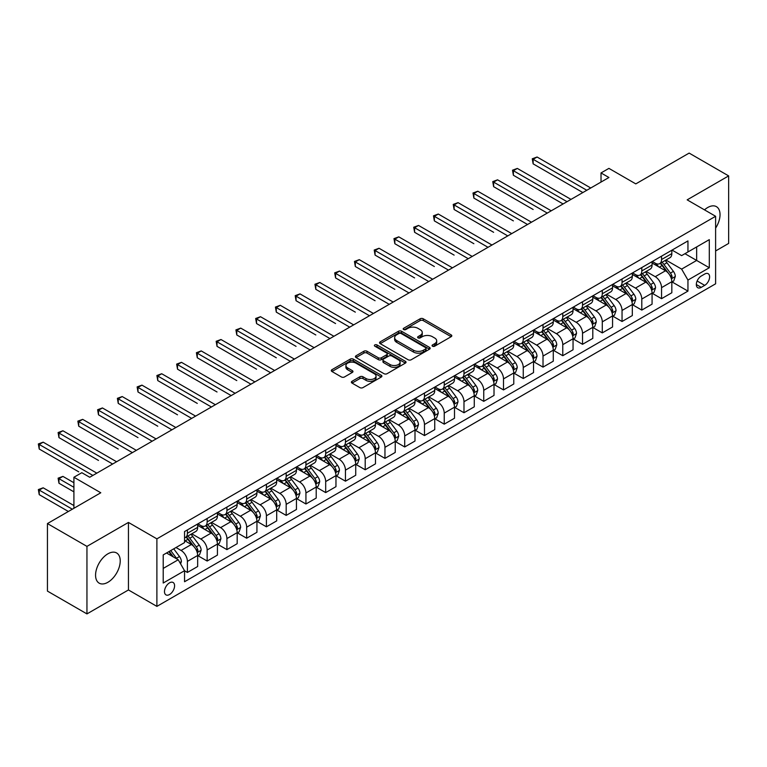 <?xml version="1.0" encoding="UTF-8"?>
<svg xmlns="http://www.w3.org/2000/svg" width="767" height="767" viewBox="0 0 767 767"><rect width="100%" height="100%" fill="white"/><g stroke="black" fill="none" stroke-linecap="round" stroke-linejoin="round"><path stroke-width="1.15" d="M432.502 346.205A1.534 0.882 0 0 0 434.678 346.205L451.159 336.684A2.196 1.266 0 0 0 451.801 335.793A2.196 1.266 0 0 0 451.159 334.891L423.231 318.775A2.196 1.266 0 0 0 420.134 318.775L403.643 328.286A1.534 0.882 0 0 0 403.193 328.918A1.534 0.882 0 0 0 403.643 329.542A1.534 0.882 0 0 0 405.82 329.542L407.948 328.314A7.018 4.056 0 0 1 417.881 328.314L420.211 329.657A7.018 4.056 0 0 1 422.262 332.523A7.018 4.056 0 0 1 420.211 335.39L418.073 336.617A1.534 0.882 0 0 0 417.622 337.25A1.534 0.882 0 0 0 418.073 337.873A1.534 0.882 0 0 0 420.249 337.873L422.377 336.646A7.018 4.056 0 0 1 432.31 336.646L434.63 337.988A7.018 4.056 0 0 1 436.691 340.855A7.018 4.056 0 0 1 434.63 343.721L432.502 344.949A1.534 0.882 0 0 0 432.051 345.581A1.534 0.882 0 0 0 432.502 346.205L432.502 344.949M107.898 582.287A17.43 10.067 120 0 0 119.288 566.928A17.43 10.067 120 0 0 116.613 552.959A17.43 10.067 120 0 0 107.898 553.822A17.43 10.067 120 0 0 96.508 569.181A17.43 10.067 120 0 0 99.173 583.16A17.43 10.067 120 0 0 107.898 582.287M715.611 228.115A17.43 10.067 120 0 0 716.426 206.659A17.43 10.067 120 0 0 707.711 207.521A17.43 10.067 120 0 0 704.499 209.861M169.536 594.521A7.152 4.132 120 0 0 174.205 588.212A7.152 4.132 120 0 0 173.112 582.489A7.152 4.132 120 0 0 169.536 582.843A7.152 4.132 120 0 0 164.867 589.142A7.152 4.132 120 0 0 165.96 594.876A7.152 4.132 120 0 0 169.536 594.521M352.024 381.295A2.196 1.266 0 0 0 351.382 382.187A2.196 1.266 0 0 0 352.024 383.088L359.857 387.603A2.196 1.266 0 0 0 362.964 387.603L381.266 377.038A2.196 1.266 0 0 0 381.908 376.146A2.196 1.266 0 0 0 381.266 375.245L353.338 359.129A2.196 1.266 0 0 0 350.241 359.129L331.929 369.694A2.196 1.266 0 0 0 331.286 370.586A2.196 1.266 0 0 0 331.929 371.487L341.392 376.952A2.196 1.266 0 0 0 344.498 376.952L352.331 372.426A2.196 1.266 0 0 0 352.973 371.525A2.196 1.266 0 0 0 352.331 370.634L347.643 367.92A5.868 3.384 0 0 1 345.917 365.533A5.868 3.384 0 0 1 349.541 362.398A5.868 3.384 0 0 1 355.936 363.136L374.325 373.75A5.868 3.384 0 0 1 376.041 376.146A5.868 3.384 0 0 1 372.417 379.272A5.868 3.384 0 0 1 366.022 378.543L362.964 376.77A2.196 1.266 0 0 0 359.857 376.77L352.024 381.295L352.024 383.088M715.611 250.962L728.65 243.427L728.65 175.902L689.14 153.093L635.795 183.888L608.921 168.376L601.021 172.939L608.921 177.503L89.72 477.256L81.81 472.702L73.91 477.256L73.91 508.281M86.949 546.382L86.949 613.907L128.444 589.957L128.444 522.432L86.949 546.382L47.439 523.573L100.784 492.769L73.91 477.256M128.444 522.432L156.89 538.856L715.611 216.284L715.611 283.809L156.89 606.381L156.89 538.856M728.65 175.902L687.165 199.851L715.611 216.284M408.102 359.752A2.196 1.266 0 0 0 411.208 359.752L429.51 349.186A2.196 1.266 0 0 0 430.162 348.285A2.196 1.266 0 0 0 429.51 347.393L401.592 331.267A2.196 1.266 0 0 0 398.485 331.267L380.183 341.842A2.196 1.266 0 0 0 379.54 342.734A2.196 1.266 0 0 0 380.183 343.626L408.102 359.752M375.447 346.54A1.534 0.882 0 0 1 377 346.751L377 344.929L405.388 361.315A2.196 1.266 0 0 1 406.031 362.216A2.196 1.266 0 0 1 405.388 363.107L387.086 373.682A2.196 1.266 0 0 1 383.979 373.682L356.061 357.556L363.894 353.069L363.894 351.238L356.061 355.763A2.196 1.266 0 0 0 355.418 356.665A2.196 1.266 0 0 0 356.061 357.556L356.061 355.763M363.894 353.069A2.196 1.266 0 0 1 366.99 353.069L366.99 351.238A2.196 1.266 0 0 0 363.894 351.238M366.99 351.238L378.323 357.777A2.196 1.266 0 0 0 381.42 357.777L386.616 354.776A2.196 1.266 0 0 0 387.258 353.884A2.196 1.266 0 0 0 386.616 352.993L374.833 346.185A1.534 0.882 0 0 1 374.382 345.553A1.534 0.882 0 0 1 375.322 344.738A1.534 0.882 0 0 1 377 344.929M86.949 613.907L47.439 591.098L47.439 523.573M704.7 274.04L701.23 276.053A6.932 3.998 120 0 0 696.704 282.16A6.932 3.998 120 0 0 697.759 287.711A6.932 3.998 120 0 0 701.23 287.366L704.7 285.362A6.932 3.998 120 0 0 709.235 279.255A6.932 3.998 120 0 0 708.171 273.704A6.932 3.998 120 0 0 704.7 274.04M672.065 250.09L681.633 255.612L687.951 251.96L687.951 240.915L184.55 531.56L184.55 542.595L163.208 554.915L163.208 583.025L184.55 570.706L184.55 581.741L687.951 291.105L687.951 280.07L681.633 269.112L665.909 260.042M687.951 251.96L709.293 239.64L709.293 267.75L687.951 280.07M128.444 589.957L156.89 606.381M601.021 172.939L601.021 182.057M684.95 253.695L696.647 260.444L696.647 246.945L709.293 239.64M681.633 269.112L696.647 260.444L709.293 267.75M163.208 568.424L178.232 559.757L166.535 552.997M184.55 570.792L187.397 572.441L187.397 561.396A8.945 5.158 -120 0 0 181.07 550.447L176.017 547.523M187.397 572.441L197.665 566.506L197.665 555.461A8.945 5.158 -120 0 0 191.347 544.512L184.55 540.591M197.905 555.692L207.148 561.032L207.148 549.987A8.945 5.158 -120 0 0 200.829 539.038L191.75 533.794M207.148 561.032L217.425 555.097L217.425 544.062A8.945 5.158 -120 0 0 211.107 533.103L197.665 525.347M217.665 544.282L226.907 549.623L226.907 538.578A8.945 5.158 -120 0 0 220.589 527.629L211.51 522.394M226.907 549.623L237.185 543.688L237.185 532.653A8.945 5.158 -120 0 0 230.857 521.704L217.425 513.948M237.415 532.883L246.667 538.213L246.667 527.178A8.945 5.158 -120 0 0 240.339 516.229L231.27 510.985M246.667 538.213L256.935 532.288L256.935 521.244A8.945 5.158 -120 0 0 250.617 510.295L237.185 502.538M257.175 521.474L266.417 526.814L266.417 515.769A8.945 5.158 -120 0 0 260.099 504.82L251.02 499.576M266.417 526.814L276.695 520.879L276.695 509.834A8.945 5.158 -120 0 0 270.377 498.886L256.935 491.129M276.935 510.065L286.177 515.405L286.177 504.36A8.945 5.158 -120 0 0 279.859 493.411L270.78 488.176M286.177 515.405L296.455 509.47L296.455 498.435A8.945 5.158 -120 0 0 290.127 487.476L276.695 479.72M296.685 498.655L305.937 503.996L305.937 492.96A8.945 5.158 -120 0 0 299.609 482.002L290.54 476.767M305.937 503.996L316.205 498.071L316.205 487.026A8.945 5.158 -120 0 0 309.887 476.077L296.455 468.321M316.445 487.256L325.687 492.596L325.687 481.551A8.945 5.158 -120 0 0 319.369 470.602L310.29 465.358M325.687 492.596L335.965 486.661L335.965 475.617A8.945 5.158 -120 0 0 329.647 464.668L316.205 456.911M336.205 475.847L345.447 481.187L345.447 470.142A8.945 5.158 -120 0 0 339.129 459.193L330.05 453.949M345.447 481.187L355.725 475.252L355.725 464.208A8.945 5.158 -120 0 0 349.397 453.259L335.965 445.502M355.955 464.438L365.207 469.778L365.207 458.733A8.945 5.158 -120 0 0 358.879 447.784L349.81 442.549M365.207 469.778L375.475 463.843L375.475 452.808A8.945 5.158 -120 0 0 369.157 441.859L355.725 434.103M375.715 453.038L384.957 458.369L384.957 447.334A8.945 5.158 -120 0 0 378.639 436.385L369.56 431.14M384.957 458.369L395.235 452.444L395.235 441.399A8.945 5.158 -120 0 0 388.917 430.45L375.475 422.694M395.475 441.629L404.717 446.969L404.717 435.924A8.945 5.158 -120 0 0 398.399 424.976L389.32 419.731M404.717 446.969L414.995 441.035L414.995 429.99A8.945 5.158 -120 0 0 408.667 419.041L395.235 411.285M415.225 430.22L424.477 435.56L424.477 424.515A8.945 5.158 -120 0 0 418.149 413.566L409.079 408.322M424.477 435.56L434.745 429.625L434.745 418.59A8.945 5.158 -120 0 0 428.427 407.632L414.995 399.875M434.985 418.811L444.237 424.151L444.237 413.116A8.945 5.158 -120 0 0 437.909 402.157L428.83 396.923M444.237 424.151L454.505 418.226L454.505 407.181A8.945 5.158 -120 0 0 448.187 396.232L434.745 388.476M454.745 407.411L463.987 412.742L463.987 401.707A8.945 5.158 -120 0 0 457.669 390.758L448.59 385.513M463.987 412.742L474.265 406.817L474.265 395.772A8.945 5.158 -120 0 0 467.937 384.823L454.505 377.067M474.495 396.002L483.747 401.342L483.747 390.298A8.945 5.158 -120 0 0 477.419 379.349L468.349 374.104M483.747 401.342L494.015 395.408L494.015 384.363A8.945 5.158 -120 0 0 487.697 373.414L474.265 365.658M494.255 384.593L503.507 389.933L503.507 378.888A8.945 5.158 -120 0 0 497.179 367.939L488.1 362.705M503.507 389.933L513.775 383.999L513.775 372.963A8.945 5.158 -120 0 0 507.457 362.014L494.015 354.258M514.015 373.193L523.257 378.524L523.257 367.489A8.945 5.158 -120 0 0 516.939 356.54L507.859 351.296M523.257 378.524L533.535 372.599L533.535 361.554A8.945 5.158 -120 0 0 527.207 350.605L513.775 342.849M533.765 361.784L543.017 367.125L543.017 356.08A8.945 5.158 -120 0 0 536.689 345.131L527.619 339.886M543.017 367.125L553.285 361.19L553.285 350.145A8.945 5.158 -120 0 0 546.967 339.196L533.535 331.44M553.525 350.375L562.777 355.715L562.777 344.671A8.945 5.158 -120 0 0 556.449 333.722L547.37 328.477M562.777 355.715L573.045 349.781L573.045 338.746A8.945 5.158 -120 0 0 566.727 327.787L553.285 320.031M573.285 338.966L582.527 344.306L582.527 333.262A8.945 5.158 -120 0 0 576.209 322.313L567.129 317.078M582.527 344.306L592.805 338.381L592.805 327.336A8.945 5.158 -120 0 0 586.477 316.387L573.045 308.631M593.044 327.567L602.287 332.897L602.287 321.862A8.945 5.158 -120 0 0 595.969 310.913L586.889 305.669M602.287 332.897L612.555 326.972L612.555 315.927A8.945 5.158 -120 0 0 606.237 304.978L592.805 297.222M612.795 316.157L622.047 321.498L622.047 310.453A8.945 5.158 -120 0 0 615.719 299.504L606.639 294.26M622.047 321.498L632.315 315.563L632.315 304.518A8.945 5.158 -120 0 0 625.997 293.569L612.555 285.813M632.554 304.748L641.797 310.089L641.797 299.044A8.945 5.158 -120 0 0 635.479 288.095L626.399 282.86M641.797 310.089L652.075 304.154L652.075 293.119A8.945 5.158 -120 0 0 645.747 282.17L632.315 274.413M652.314 293.339L661.557 298.679L661.557 287.644A8.945 5.158 -120 0 0 655.239 276.686L646.159 271.451M661.557 298.679L671.825 292.754L671.825 281.71A8.945 5.158 -120 0 0 665.507 270.761L652.075 263.004M652.314 261.499L655.239 263.186A8.945 5.158 -120 0 0 659.706 263.627A8.945 5.158 -120 0 0 661.557 259.534L661.557 256.159M632.554 272.899L635.479 274.596A8.945 5.158 -120 0 0 639.946 275.037A8.945 5.158 -120 0 0 641.797 270.943L641.797 267.568M612.795 284.308L615.719 285.995A8.945 5.158 -120 0 0 620.187 286.436A8.945 5.158 -120 0 0 622.047 282.352L622.047 278.967M593.035 295.717L595.969 297.404A8.945 5.158 -120 0 0 600.436 297.845A8.945 5.158 -120 0 0 602.287 293.751L602.287 290.377M573.285 307.126L576.209 308.813A8.945 5.158 -120 0 0 580.677 309.254A8.945 5.158 -120 0 0 582.527 305.161L582.527 301.786M553.525 318.526L556.449 320.213A8.945 5.158 -120 0 0 560.917 320.664A8.945 5.158 -120 0 0 562.777 316.57L562.777 313.195M533.765 329.935L536.689 331.622A8.945 5.158 -120 0 0 541.166 332.063A8.945 5.158 -120 0 0 543.017 327.969L543.017 324.594M514.015 341.344L516.939 343.031A8.945 5.158 -120 0 0 521.407 343.472A8.945 5.158 -120 0 0 523.257 339.378L523.257 336.004M494.255 352.743L497.179 354.44A8.945 5.158 -120 0 0 501.647 354.881A8.945 5.158 -120 0 0 503.507 350.787L503.507 347.413M474.495 364.152L477.419 365.84A8.945 5.158 -120 0 0 481.897 366.281A8.945 5.158 -120 0 0 483.747 362.197L483.747 358.812M454.745 375.562L457.669 377.249A8.945 5.158 -120 0 0 462.137 377.69A8.945 5.158 -120 0 0 463.987 373.596L463.987 370.221M434.985 386.971L437.909 388.658A8.945 5.158 -120 0 0 442.377 389.099A8.945 5.158 -120 0 0 444.237 385.005L444.237 381.63M415.225 398.37L418.149 400.058A8.945 5.158 -120 0 0 422.627 400.508A8.945 5.158 -120 0 0 424.477 396.414L424.477 393.04M395.475 409.779L398.399 411.467A8.945 5.158 -120 0 0 402.867 411.908A8.945 5.158 -120 0 0 404.717 407.814L404.717 404.439M375.715 421.188L378.639 422.876A8.945 5.158 -120 0 0 383.107 423.317A8.945 5.158 -120 0 0 384.957 419.223L384.957 415.848M355.955 432.598L358.879 434.285A8.945 5.158 -120 0 0 363.357 434.726A8.945 5.158 -120 0 0 365.207 430.632L365.207 427.257M336.205 443.997L339.129 445.685A8.945 5.158 -120 0 0 343.597 446.135A8.945 5.158 -120 0 0 345.447 442.041L345.447 438.657M316.445 455.406L319.369 457.094A8.945 5.158 -120 0 0 323.837 457.535A8.945 5.158 -120 0 0 325.687 453.441L325.687 450.066M296.685 466.815L299.609 468.503A8.945 5.158 -120 0 0 304.087 468.944A8.945 5.158 -120 0 0 305.937 464.85L305.937 461.475M276.935 478.215L279.859 479.912A8.945 5.158 -120 0 0 284.327 480.353A8.945 5.158 -120 0 0 286.177 476.259L286.177 472.884M257.175 489.624L260.099 491.311A8.945 5.158 -120 0 0 264.567 491.752A8.945 5.158 -120 0 0 266.417 487.668L266.417 484.284M237.415 501.033L240.339 502.721A8.945 5.158 -120 0 0 244.817 503.162A8.945 5.158 -120 0 0 246.667 499.068L246.667 495.693M217.665 512.442L220.589 514.13A8.945 5.158 -120 0 0 225.057 514.571A8.945 5.158 -120 0 0 226.907 510.477L226.907 507.102M197.905 523.842L200.829 525.529A8.945 5.158 -120 0 0 205.297 525.98A8.945 5.158 -120 0 0 207.148 521.886L207.148 518.502M672.065 281.94L687.951 291.105M659.706 263.627L669.974 257.693A8.945 5.158 -120 0 0 671.825 253.599L671.825 250.224M639.946 275.037L650.224 269.102A8.945 5.158 -120 0 0 652.075 265.008L652.075 261.633M620.187 286.436L630.464 280.511A8.945 5.158 -120 0 0 632.315 276.417L632.315 273.042M600.436 297.845L610.705 291.92A8.945 5.158 -120 0 0 612.555 287.826L612.555 284.442M580.677 309.254L590.954 303.32A8.945 5.158 -120 0 0 592.805 299.226L592.805 295.851M560.917 320.664L571.194 314.729A8.945 5.158 -120 0 0 573.045 310.635L573.045 307.26M541.166 332.063L551.435 326.138A8.945 5.158 -120 0 0 553.285 322.044L553.285 318.669M521.407 343.472L531.684 337.538A8.945 5.158 -120 0 0 533.535 333.444L533.535 330.069M501.647 354.881L511.925 348.947A8.945 5.158 -120 0 0 513.775 344.853L513.775 341.478M481.897 366.281L492.165 360.356A8.945 5.158 -120 0 0 494.015 356.262L494.015 352.887M462.137 377.69L472.414 371.765A8.945 5.158 -120 0 0 474.265 367.671L474.265 364.287M442.377 389.099L452.655 383.164A8.945 5.158 -120 0 0 454.505 379.071L454.505 375.696M422.627 400.508L432.895 394.574A8.945 5.158 -120 0 0 434.745 390.48L434.745 387.105M402.867 411.908L413.145 405.983A8.945 5.158 -120 0 0 414.995 401.889L414.995 398.514M383.107 423.317L393.385 417.382A8.945 5.158 -120 0 0 395.235 413.298L395.235 409.914M363.357 434.726L373.625 428.791A8.945 5.158 -120 0 0 375.475 424.697L375.475 421.323M343.597 446.135L353.875 440.2A8.945 5.158 -120 0 0 355.725 436.107L355.725 432.732M323.837 457.535L334.115 451.61A8.945 5.158 -120 0 0 335.965 447.516L335.965 444.141M304.087 468.944L314.355 463.009A8.945 5.158 -120 0 0 316.205 458.915L316.205 455.54M284.327 480.353L294.605 474.418A8.945 5.158 -120 0 0 296.455 470.324L296.455 466.95M264.567 491.752L274.845 485.827A8.945 5.158 -120 0 0 276.695 481.734L276.695 478.359M244.817 503.162L255.085 497.227A8.945 5.158 -120 0 0 256.935 493.143L256.935 489.758M225.057 514.571L235.325 508.636A8.945 5.158 -120 0 0 237.185 504.542L237.185 501.167M205.297 525.98L215.575 520.045A8.945 5.158 -120 0 0 217.425 515.951L217.425 512.577M184.55 537.744A8.945 5.158 -120 0 0 185.547 537.379L195.815 531.454A8.945 5.158 -120 0 0 197.665 527.36L197.665 523.986M185.547 537.379A8.945 5.158 -120 0 0 187.397 533.286L187.397 529.911M178.232 559.757L184.55 570.706M433.115 346.425L434.63 345.543A7.018 4.056 0 0 0 436.691 342.676L436.691 340.855M422.262 332.523L422.262 334.345A7.018 4.056 0 0 1 420.211 337.212L418.686 338.094M451.13 336.703L423.231 320.596A2.196 1.266 0 0 0 420.134 320.596L404.257 329.762M429.482 349.196L401.592 333.089A2.196 1.266 0 0 0 398.485 333.089L380.211 343.645M425.637 348.918A1.534 0.882 0 0 0 426.088 348.285A1.534 0.882 0 0 0 425.637 347.662L401.122 333.511A1.534 0.882 0 0 0 398.955 333.511L396.702 334.805A7.018 4.056 0 0 0 394.65 337.672A7.018 4.056 0 0 0 396.702 340.538L413.461 350.212A7.018 4.056 0 0 0 423.384 350.212L425.637 348.918L425.637 350.74A1.534 0.882 0 0 0 426.088 350.116L426.088 348.285M394.65 337.672L394.65 339.493A7.018 4.056 0 0 0 396.702 342.36L396.702 340.538M425.637 350.74L423.384 352.034A7.018 4.056 0 0 1 413.461 352.034L396.702 342.36M366.99 353.069L378.323 359.608A2.196 1.266 0 0 0 381.42 359.608L386.616 356.607A2.196 1.266 0 0 0 387.258 355.706L387.258 353.884M377 346.751L405.36 363.127M390.067 364.565A5.868 3.384 0 0 0 396.462 365.303A5.868 3.384 0 0 0 400.086 362.168A5.868 3.384 0 0 0 398.37 359.771L391.889 356.032A2.196 1.266 0 0 0 388.792 356.032L383.596 359.033A2.196 1.266 0 0 0 382.954 359.934A2.196 1.266 0 0 0 383.596 360.826L390.067 364.565L390.067 366.386A5.868 3.384 0 0 0 396.462 367.125A5.868 3.384 0 0 0 400.086 363.999L400.086 362.168M382.954 359.934L382.954 361.756A2.196 1.266 0 0 0 383.596 362.647L383.596 360.826M390.067 366.386L383.596 362.647M376.041 376.146L376.041 377.968A5.868 3.384 0 0 1 372.417 381.094A5.868 3.384 0 0 1 366.022 380.365L362.964 378.591A2.196 1.266 0 0 0 359.857 378.591L352.053 383.097M345.917 365.533L345.917 367.355A5.868 3.384 0 0 0 347.643 369.752L347.643 367.92M352.302 372.446L347.643 369.752M381.237 377.057L353.338 360.95A2.196 1.266 0 0 0 350.241 360.95L331.958 371.506M671.825 282.074L673.723 280.981L675.305 276.417A5.925 3.423 -120 0 0 673.416 271.374L666.954 262.755A17.104 9.875 -120 0 0 665.094 260.521M658.671 266.811A17.104 9.875 -120 0 0 655.171 263.148M671.288 278.45L672.113 276.666A5.925 3.423 -120 0 0 670.416 273.11L663.954 264.481A17.104 9.875 -120 0 0 662.094 262.247M660.502 263.167A14.19 8.197 60 0 1 662.832 265.823L668.297 273.11M533.142 209.487L493.622 186.669L493.622 182.105L497.572 179.823L551.233 210.81M660.195 263.349A17.104 9.875 60 0 1 662.055 265.583L666.35 271.307M586.793 190.274L533.142 159.296L537.092 157.014L590.743 187.992M582.843 192.555L533.142 163.86L533.142 159.296L532.269 158.788L537.092 157.014M533.142 163.86L532.269 158.788M652.075 293.483L653.973 292.39L655.545 287.826A5.925 3.423 -120 0 0 653.657 282.783L647.204 274.155A17.104 9.875 -120 0 0 645.335 271.921M638.911 278.22A17.104 9.875 -120 0 0 635.412 274.557M651.538 289.849L652.353 288.076A5.925 3.423 -120 0 0 650.656 284.509L644.194 275.89A17.104 9.875 -120 0 0 642.334 273.656M640.742 274.576A14.19 8.197 60 0 1 643.072 277.223L648.537 284.519M513.382 220.886L473.872 198.078L473.872 193.514L477.822 191.232L531.473 222.209M640.435 274.749A17.104 9.875 60 0 1 642.305 276.983L646.591 282.716M632.315 304.882L634.213 303.79L635.795 299.226A5.925 3.423 -120 0 0 633.906 294.183L627.444 285.564A17.104 9.875 -120 0 0 625.575 283.33M619.151 289.619A17.104 9.875 -120 0 0 615.652 285.957M631.778 301.258L632.593 299.485A5.925 3.423 -120 0 0 630.896 295.918L624.443 287.299A17.104 9.875 -120 0 0 622.574 285.065M620.982 285.986A14.19 8.197 60 0 1 623.312 288.632L628.777 295.928M493.622 232.296L454.112 209.487L454.112 204.923L458.062 202.641L511.723 233.619M620.676 286.158A17.104 9.875 60 0 1 622.545 288.392L626.84 294.125M612.555 316.292L614.453 315.199L616.035 310.635A5.925 3.423 -120 0 0 614.146 305.592L607.685 296.973A17.104 9.875 -120 0 0 605.825 294.739M599.401 301.028A17.104 9.875 -120 0 0 595.901 297.366M612.018 312.668L612.843 310.884A5.925 3.423 -120 0 0 611.146 307.327L604.684 298.708A17.104 9.875 -120 0 0 602.824 296.474M601.232 297.385A14.19 8.197 60 0 1 603.562 300.041L609.027 307.337M473.872 243.705L434.352 220.886L434.352 216.323L438.302 214.041L491.963 245.028M600.925 297.567A17.104 9.875 60 0 1 602.785 299.801L607.081 305.534M567.043 201.683L513.382 170.705L517.332 168.424L570.993 199.401M563.093 203.964L513.382 175.26L513.382 170.705L512.509 170.197L517.332 168.424M513.382 175.26L512.509 170.197M547.283 213.092L492.759 181.606L497.572 179.823M493.622 186.669L492.759 181.606M527.523 224.491L472.999 193.016L477.822 191.232M473.872 198.078L472.999 193.016M592.805 327.701L594.703 326.608L596.275 322.044A5.925 3.423 -120 0 0 594.387 317.001L587.934 308.382A17.104 9.875 -120 0 0 586.065 306.138M579.641 312.437A17.104 9.875 -120 0 0 576.142 308.775M592.268 324.077L593.083 322.293A5.925 3.423 -120 0 0 591.386 318.736L584.924 310.108A17.104 9.875 -120 0 0 583.064 307.874M581.472 308.794A14.19 8.197 60 0 1 583.802 311.44L589.267 318.736M454.112 255.114L414.602 232.296L414.602 227.732L418.552 225.45L472.204 256.427M581.165 308.976A17.104 9.875 60 0 1 583.035 311.21L587.321 316.934M507.773 235.9L453.239 204.415L458.062 202.641M454.112 209.487L453.239 204.415M573.045 339.11L574.943 338.007L576.525 333.444A5.925 3.423 -120 0 0 574.636 328.401L568.174 319.781A17.104 9.875 -120 0 0 566.305 317.548M559.881 323.847A17.104 9.875 -120 0 0 556.382 320.175M572.508 335.476L573.323 333.703A5.925 3.423 -120 0 0 571.626 330.136L565.174 321.517A17.104 9.875 -120 0 0 563.304 319.283M561.712 320.203A14.19 8.197 60 0 1 564.042 322.849L569.507 330.146M434.352 266.513L394.842 243.705L394.842 239.141L398.792 236.859L452.453 267.836M561.406 320.376A17.104 9.875 60 0 1 563.275 322.61L567.57 328.343M553.285 350.509L555.183 349.416L556.765 344.853A5.925 3.423 -120 0 0 554.877 339.81L548.415 331.191A17.104 9.875 -120 0 0 546.555 328.957M540.131 335.246A17.104 9.875 -120 0 0 536.632 331.584M552.748 346.885L553.573 345.112A5.925 3.423 -120 0 0 551.876 341.545L545.414 332.926A17.104 9.875 -120 0 0 543.544 330.692M541.962 331.612A14.19 8.197 60 0 1 544.292 334.259L549.757 341.555M414.602 277.922L375.082 255.104L375.082 250.55L379.032 248.268L432.693 279.246M541.655 331.785A17.104 9.875 60 0 1 543.515 334.019L547.811 339.752M533.535 361.919L535.433 360.826L537.005 356.262A5.925 3.423 -120 0 0 535.117 351.219L528.664 342.6A17.104 9.875 -120 0 0 526.795 340.366M520.371 346.655A17.104 9.875 -120 0 0 516.872 342.993M532.988 358.294L533.813 356.511A5.925 3.423 -120 0 0 532.116 352.954L525.654 344.335A17.104 9.875 -120 0 0 523.794 342.092M522.202 343.012A14.19 8.197 60 0 1 524.532 345.668L529.997 352.954M394.842 289.332L355.322 266.513L355.322 261.95L359.282 259.668L412.934 290.655M521.896 343.194A17.104 9.875 60 0 1 523.765 345.428L528.051 351.161M513.775 373.328L515.673 372.235L517.255 367.671A5.925 3.423 -120 0 0 515.366 362.628L508.904 353.999A17.104 9.875 -120 0 0 507.035 351.765M500.611 358.064A17.104 9.875 -120 0 0 497.112 354.402M513.238 369.694L514.053 367.92A5.925 3.423 -120 0 0 512.356 364.354L505.904 355.735A17.104 9.875 -120 0 0 504.034 353.501M502.443 354.421A14.19 8.197 60 0 1 504.772 357.067L510.237 364.363M375.082 300.731L335.572 277.922L335.572 273.359L339.522 271.077L393.183 302.054M502.136 354.594A17.104 9.875 60 0 1 504.005 356.828L508.3 362.561M494.015 384.737L495.913 383.634L497.495 379.071A5.925 3.423 -120 0 0 495.607 374.028L489.145 365.408A17.104 9.875 -120 0 0 487.285 363.175M480.861 369.473A17.104 9.875 -120 0 0 477.362 365.801M493.478 381.103L494.293 379.329A5.925 3.423 -120 0 0 492.606 375.763L486.144 367.144A17.104 9.875 -120 0 0 484.274 364.91M482.683 365.83A14.19 8.197 60 0 1 485.022 368.476L490.487 375.772M355.322 312.14L315.812 289.332L315.812 284.768L319.762 282.486L373.424 313.463M482.385 366.003A17.104 9.875 60 0 1 484.245 368.237L488.541 373.97M488.013 247.31L433.489 215.824L438.302 214.041M434.352 220.886L433.489 215.824M468.253 258.709L413.729 227.233L418.552 225.45M414.602 232.296L413.729 227.233M448.503 270.118L393.97 238.642L398.792 236.859M394.842 243.705L393.97 238.642M428.743 281.527L374.21 250.042L379.032 248.268M375.082 255.104L374.21 250.042M408.984 292.936L354.459 261.451L359.282 259.668M355.322 266.513L354.459 261.451M474.265 396.136L476.163 395.043L477.736 390.48A5.925 3.423 -120 0 0 475.847 385.437L469.394 376.818A17.104 9.875 -120 0 0 467.525 374.584M461.101 380.873A17.104 9.875 -120 0 0 457.602 377.211M473.718 392.512L474.543 390.729A5.925 3.423 -120 0 0 472.846 387.172L466.384 378.553A17.104 9.875 -120 0 0 464.524 376.319M462.932 377.23A14.19 8.197 60 0 1 465.262 379.886L470.727 387.182M335.572 323.549L296.052 300.731L296.052 296.167L300.012 293.895L353.664 324.872M462.626 377.412A17.104 9.875 60 0 1 464.495 379.646L468.781 385.379M389.233 304.336L334.7 272.86L339.522 271.077M335.572 277.922L334.7 272.86M454.505 407.545L456.403 406.452L457.985 401.889A5.925 3.423 -120 0 0 456.097 396.846L449.635 388.227A17.104 9.875 -120 0 0 447.765 385.983M441.341 392.282A17.104 9.875 -120 0 0 437.842 388.62M453.968 403.921L454.783 402.138A5.925 3.423 -120 0 0 453.086 398.581L446.634 389.952A17.104 9.875 -120 0 0 444.764 387.718M443.173 388.639A14.19 8.197 60 0 1 445.502 391.285L450.967 398.581M315.812 334.958L276.302 312.14L276.302 307.577L280.252 305.295L333.913 336.282M442.866 388.821A17.104 9.875 60 0 1 444.735 391.055L449.031 396.779M369.473 315.745L314.94 284.26L319.762 282.486M315.812 289.332L314.94 284.26M434.745 418.955L436.644 417.852L438.225 413.298A5.925 3.423 -120 0 0 436.337 408.245L429.875 399.626A17.104 9.875 -120 0 0 428.015 397.392M421.591 403.691A17.104 9.875 -120 0 0 418.092 400.029M434.208 415.321L435.023 413.547A5.925 3.423 -120 0 0 433.336 409.981L426.874 401.362A17.104 9.875 -120 0 0 425.004 399.128M423.413 400.048A14.19 8.197 60 0 1 425.743 402.694L431.217 409.99M296.052 346.358L256.542 323.549L256.542 318.986L260.492 316.704L314.154 347.681M423.116 400.221A17.104 9.875 60 0 1 424.976 402.454L429.271 408.188M349.714 327.154L295.19 295.669L300.012 293.895M296.052 300.731L295.19 295.669M414.995 430.354L416.893 429.261L418.466 424.697A5.925 3.423 -120 0 0 416.577 419.654L410.124 411.035A17.104 9.875 -120 0 0 408.255 408.801M401.831 415.091A17.104 9.875 -120 0 0 398.332 411.428M414.448 426.73L415.273 424.956A5.925 3.423 -120 0 0 413.576 421.39L407.114 412.771A17.104 9.875 -120 0 0 405.254 410.537M403.663 411.457A14.19 8.197 60 0 1 405.992 414.103L411.457 421.399M276.302 357.767L236.782 334.958L236.782 330.395L240.742 328.113L294.394 359.09M403.356 411.63A17.104 9.875 60 0 1 405.225 413.864L409.511 419.597M329.963 338.554L275.43 307.078L280.252 305.295M276.302 312.14L275.43 307.078M395.235 441.763L397.133 440.67L398.715 436.107A5.925 3.423 -120 0 0 396.817 431.064L390.365 422.444A17.104 9.875 -120 0 0 388.495 420.211M382.071 426.5A17.104 9.875 -120 0 0 378.572 422.838M394.698 438.139L395.513 436.356A5.925 3.423 -120 0 0 393.816 432.799L387.364 424.18A17.104 9.875 -120 0 0 385.494 421.936M383.903 422.857A14.19 8.197 60 0 1 386.232 425.512L391.697 432.809M256.542 369.176L217.032 346.358L217.032 341.794L220.982 339.513L274.644 370.499M383.596 423.039A17.104 9.875 60 0 1 385.465 425.273L389.761 431.006M310.204 349.963L255.67 318.487L260.492 316.704M256.542 323.549L255.67 318.487M375.475 453.172L377.374 452.079L378.956 447.516A5.925 3.423 -120 0 0 377.067 442.473L370.605 433.844A17.104 9.875 -120 0 0 368.745 431.61M362.321 437.909A17.104 9.875 -120 0 0 358.822 434.247M374.938 449.539L375.753 447.765A5.925 3.423 -120 0 0 374.066 444.198L367.604 435.579A17.104 9.875 -120 0 0 365.734 433.345M364.143 434.266A14.19 8.197 60 0 1 366.473 436.912L371.937 444.208M236.782 380.576L197.272 357.767L197.272 353.203L201.222 350.922L254.884 381.899M363.846 434.438A17.104 9.875 60 0 1 365.706 436.672L370.001 442.406M290.444 361.372L235.92 329.887L240.742 328.113M236.782 334.958L235.92 329.887M355.725 464.581L357.623 463.479L359.196 458.915A5.925 3.423 -120 0 0 357.307 453.872L350.855 445.253A17.104 9.875 -120 0 0 348.985 443.019M342.561 449.318A17.104 9.875 -120 0 0 339.062 445.646M355.179 460.948L356.003 459.174A5.925 3.423 -120 0 0 354.306 455.608L347.844 446.988A17.104 9.875 -120 0 0 345.984 444.755M344.393 445.675A14.19 8.197 60 0 1 346.722 448.321L352.187 455.617M217.032 391.985L177.513 369.176L177.513 364.613L181.472 362.331L235.124 393.308M344.086 445.848A17.104 9.875 60 0 1 345.955 448.081L350.241 453.815M335.965 475.981L337.863 474.888L339.445 470.324A5.925 3.423 -120 0 0 337.547 465.281L331.095 456.662A17.104 9.875 -120 0 0 329.225 454.428M322.802 460.718A17.104 9.875 -120 0 0 319.302 457.055M335.428 472.357L336.243 470.574A5.925 3.423 -120 0 0 334.546 467.017L328.094 458.398A17.104 9.875 -120 0 0 326.224 456.164M324.633 457.074A14.19 8.197 60 0 1 326.963 459.73L332.427 467.026M197.272 403.394L157.762 380.576L157.762 376.022L161.712 373.74L215.374 404.717M324.326 457.257A17.104 9.875 60 0 1 326.196 459.491L330.491 465.224M316.205 487.39L318.104 486.297L319.686 481.734A5.925 3.423 -120 0 0 317.797 476.69L311.335 468.071A17.104 9.875 -120 0 0 309.475 465.837M303.051 472.127A17.104 9.875 -120 0 0 299.552 468.464M315.668 483.766L316.483 481.983A5.925 3.423 -120 0 0 314.796 478.426L308.334 469.797A17.104 9.875 -120 0 0 306.464 467.563M304.873 468.484A14.19 8.197 60 0 1 307.203 471.13L312.668 478.426M177.513 414.803L138.002 391.985L138.002 387.421L141.953 385.139L195.614 416.126M304.576 468.666A17.104 9.875 60 0 1 306.436 470.9L310.731 476.623M296.455 498.799L298.344 497.706L299.926 493.143A5.925 3.423 -120 0 0 298.037 488.09L291.585 479.471A17.104 9.875 -120 0 0 289.715 477.237M283.291 483.536A17.104 9.875 -120 0 0 279.792 479.874M295.909 495.166L296.733 493.392A5.925 3.423 -120 0 0 295.036 489.825L288.574 481.206A17.104 9.875 -120 0 0 286.714 478.972M285.123 479.893A14.19 8.197 60 0 1 287.452 482.539L292.917 489.835M157.762 426.203L118.243 403.394L118.243 398.83L122.202 396.549L175.854 427.526M284.816 480.065A17.104 9.875 60 0 1 286.676 482.299L290.971 488.033M276.695 510.199L278.594 509.106L280.176 504.542A5.925 3.423 -120 0 0 278.277 499.499L271.825 490.88A17.104 9.875 -120 0 0 269.955 488.646M263.532 494.936A17.104 9.875 -120 0 0 260.032 491.273M276.158 506.575L276.973 504.801A5.925 3.423 -120 0 0 275.276 501.234L268.824 492.615A17.104 9.875 -120 0 0 266.954 490.381M265.363 491.302A14.19 8.197 60 0 1 267.693 493.948L273.157 501.244M138.002 437.612L98.492 414.803L98.492 410.24L102.442 407.958L156.104 438.935M265.056 491.474A17.104 9.875 60 0 1 266.926 493.708L271.221 499.442M256.935 521.608L258.834 520.515L260.416 515.951A5.925 3.423 -120 0 0 258.527 510.908L252.065 502.289A17.104 9.875 -120 0 0 250.205 500.055M243.781 506.345A17.104 9.875 -120 0 0 240.282 502.682M256.399 517.984L257.213 516.201A5.925 3.423 -120 0 0 255.526 512.644L249.064 504.024A17.104 9.875 -120 0 0 247.195 501.791M245.603 502.701A14.19 8.197 60 0 1 247.933 505.357L253.398 512.653M118.243 449.021L78.733 426.203L78.733 421.639L82.683 419.357L136.344 450.344M245.306 502.884A17.104 9.875 60 0 1 247.166 505.117L251.461 510.851M237.185 533.017L239.074 531.924L240.656 527.36A5.925 3.423 -120 0 0 238.767 522.317L232.315 513.689A17.104 9.875 -120 0 0 230.445 511.455M224.022 517.754A17.104 9.875 -120 0 0 220.522 514.091M236.639 529.383L237.463 527.61A5.925 3.423 -120 0 0 235.766 524.043L229.304 515.424A17.104 9.875 -120 0 0 227.444 513.19M225.853 514.111A14.19 8.197 60 0 1 228.183 516.757L233.647 524.053M98.492 460.43L58.973 437.612L58.973 433.048L62.923 430.766L116.584 461.744M225.546 514.283A17.104 9.875 60 0 1 227.406 516.527L231.701 522.25M217.425 544.426L219.324 543.324L220.906 538.76A5.925 3.423 -120 0 0 219.007 533.717L212.555 525.098A17.104 9.875 -120 0 0 210.685 522.864M204.262 529.163A17.104 9.875 -120 0 0 200.762 525.491M216.888 540.793L217.703 539.019A5.925 3.423 -120 0 0 216.006 535.452L209.554 526.833A17.104 9.875 -120 0 0 207.684 524.599M206.093 525.52A14.19 8.197 60 0 1 208.423 528.166L213.888 535.462M78.733 471.83L39.222 449.021L39.222 444.457L43.173 442.175L96.834 473.153M205.786 525.692A17.104 9.875 60 0 1 207.656 527.926L211.951 533.659M270.693 372.781L216.16 341.296L220.982 339.513M217.032 346.358L216.16 341.296M250.934 384.181L196.4 352.705L201.222 350.922M197.272 357.767L196.4 352.705M231.174 395.59L176.65 364.104L181.472 362.331M177.513 369.176L176.65 364.104M211.424 406.999L156.89 375.514L161.712 373.74M157.762 380.576L156.89 375.514M191.664 418.398L137.13 386.923L141.953 385.139M138.002 391.985L137.13 386.923M171.904 429.808L117.38 398.332L122.202 396.549M118.243 403.394L117.38 398.332M152.144 441.217L97.62 409.731L102.442 407.958M98.492 414.803L97.62 409.731M132.394 452.626L77.86 421.141L82.683 419.357M78.733 426.203L77.86 421.141M197.665 555.826L199.564 554.733L201.146 550.169A5.925 3.423 -120 0 0 199.257 545.126L192.795 536.507A17.104 9.875 -120 0 0 190.935 534.273M197.129 552.202L197.944 550.428A5.925 3.423 -120 0 0 196.256 546.861L189.794 538.242A17.104 9.875 -120 0 0 187.925 536.008M186.333 536.929A14.19 8.197 60 0 1 188.663 539.575L194.128 546.871M73.91 482.74L62.923 476.393L58.973 478.675L58.973 483.239L73.91 491.858M186.026 537.101A17.104 9.875 60 0 1 187.896 539.335L192.191 545.069M58.973 483.239L58.11 478.177L73.91 487.294M58.11 478.177L62.923 476.393M112.634 464.025L58.11 432.55L62.923 430.766M58.973 437.612L58.11 432.55M180.6 563.86L181.386 561.578A5.925 3.423 -120 0 0 179.497 556.535L173.735 548.836M73.91 505.549L43.173 487.802L39.222 490.084L39.222 494.648L68.378 511.484M177.033 559.066A5.925 3.423 -120 0 0 176.496 558.271L170.734 550.572M169.248 551.435L173.39 556.957M168.836 551.665L172.345 556.353M39.222 494.648L38.35 489.576L72.328 509.202M38.35 489.576L43.173 487.802M92.874 475.435L38.35 443.949L43.173 442.175M39.222 449.021L38.35 443.949M181.07 550.447L191.347 544.512M200.829 539.038L211.107 533.103M220.589 527.629L230.857 521.704M240.339 516.229L250.617 510.295M260.099 504.82L270.377 498.886M279.859 493.411L290.127 487.476M299.609 482.002L309.887 476.077M319.369 470.602L329.647 464.668M339.129 459.193L349.397 453.259M358.879 447.784L369.157 441.859M378.639 436.385L388.917 430.45M398.399 424.976L408.667 419.041M418.149 413.566L428.427 407.632M437.909 402.157L448.187 396.232M457.669 390.758L467.937 384.823M477.419 379.349L487.697 373.414M497.179 367.939L507.457 362.014M516.939 356.54L527.207 350.605M536.689 345.131L546.967 339.196M556.449 333.722L566.727 327.787M576.209 322.313L586.477 316.387M595.969 310.913L606.237 304.978M615.719 299.504L625.997 293.569M635.479 288.095L645.747 282.17M655.239 276.686L665.507 270.761M661.557 259.534L671.825 253.599M661.557 287.644L671.825 281.71M641.797 299.044L652.075 293.119M641.797 270.943L652.075 265.008M622.047 310.453L632.315 304.518M622.047 282.352L632.315 276.417M602.287 321.862L612.555 315.927M602.287 293.751L612.555 287.826M582.527 333.262L592.805 327.336M582.527 305.161L592.805 299.226M562.777 344.671L573.045 338.746M562.777 316.57L573.045 310.635M543.017 356.08L553.285 350.145M543.017 327.969L553.285 322.044M523.257 367.489L533.535 361.554M523.257 339.378L533.535 333.444M503.507 378.888L513.775 372.963M503.507 350.787L513.775 344.853M483.747 390.298L494.015 384.363M483.747 362.197L494.015 356.262M463.987 401.707L474.265 395.772M463.987 373.596L474.265 367.671M444.237 413.116L454.505 407.181M444.237 385.005L454.505 379.071M424.477 424.515L434.745 418.59M424.477 396.414L434.745 390.48M404.717 435.924L414.995 429.99M404.717 407.814L414.995 401.889M384.957 447.334L395.235 441.399M384.957 419.223L395.235 413.298M365.207 458.733L375.475 452.808M365.207 430.632L375.475 424.697M345.447 470.142L355.725 464.208M345.447 442.041L355.725 436.107M325.687 481.551L335.965 475.617M325.687 453.441L335.965 447.516M305.937 492.96L316.205 487.026M305.937 464.85L316.205 458.915M286.177 504.36L296.455 498.435M286.177 476.259L296.455 470.324M266.417 515.769L276.695 509.834M266.417 487.668L276.695 481.734M246.667 527.178L256.935 521.244M246.667 499.068L256.935 493.143M226.907 538.578L237.185 532.653M226.907 510.477L237.185 504.542M207.148 549.987L217.425 544.062M207.148 521.886L217.425 515.951M187.397 561.396L197.665 555.461M187.397 533.286L197.665 527.36M697.126 280.981L704.7 285.362M696.331 284.538L701.23 287.366M434.63 345.543L434.63 343.721M418.073 337.873L418.073 336.617M420.211 337.212L420.211 335.39M403.643 329.542L403.643 328.286M420.134 320.596L420.134 318.775M423.231 320.596L423.231 318.775M451.159 336.684L451.159 334.891M380.183 343.626L380.183 341.842M398.485 333.089L398.485 331.267M401.592 333.089L401.592 331.267M429.51 349.186L429.51 347.393M413.461 352.034L413.461 350.212M423.384 352.034L423.384 350.212M378.323 359.608L378.323 357.777M381.42 359.608L381.42 357.777M386.616 356.607L386.616 354.776M405.388 363.107L405.388 361.315M359.857 378.591L359.857 376.77M362.964 378.591L362.964 376.77M366.022 380.365L366.022 378.543M352.331 372.426L352.331 370.634M331.929 371.487L331.929 369.694M350.241 360.95L350.241 359.129M353.338 360.95L353.338 359.129M381.266 377.038L381.266 375.245M671.384 278.766L675.267 276.532M663.954 264.481L666.954 262.755M659.294 267.175L662.055 265.583M670.416 273.11L673.416 271.374M669.946 275.42L672.113 276.666M651.634 290.175L655.507 287.941M644.194 275.89L647.204 274.155M639.544 278.584L642.305 276.983M650.656 284.509L653.657 282.783M650.186 286.829L652.353 288.076M631.874 301.584L635.757 299.341M624.443 287.299L627.444 285.564M619.784 289.984L622.545 288.392M630.896 295.918L633.906 294.183M630.426 298.229L632.593 299.485M612.114 312.994L615.997 310.75M604.684 298.708L607.685 296.973M600.024 301.393L602.785 299.801M611.146 307.327L614.146 305.592M610.676 309.638L612.843 310.884M592.364 324.393L596.237 322.159M584.924 310.108L587.934 308.382M580.274 312.802L583.035 311.21M591.386 318.736L594.387 317.001M590.916 321.047L593.083 322.293M572.604 335.802L576.487 333.559M565.174 321.517L568.174 319.781M560.514 324.201L563.275 322.61M571.626 330.136L574.636 328.401M571.156 332.447L573.323 333.703M552.844 347.211L556.727 344.968M545.414 332.926L548.415 331.191M540.754 335.61L543.515 334.019M551.876 341.545L554.877 339.81M551.406 343.856L553.573 345.112M533.094 358.62L536.967 356.377M525.654 344.335L528.664 342.6M521.004 347.02L523.765 345.428M532.116 352.954L535.117 351.219M531.646 355.265L533.813 356.511M513.334 370.02L517.217 367.786M505.904 355.735L508.904 353.999M501.244 358.429L504.005 356.828M512.356 364.354L515.366 362.628M511.886 366.674L514.053 367.92M493.574 381.429L497.457 379.186M486.144 367.144L489.145 365.408M481.484 369.828L484.245 368.237M492.606 375.763L495.607 374.028M492.136 378.073L494.293 379.329M473.824 392.838L477.697 390.595M466.384 378.553L469.394 376.818M461.734 381.237L464.495 379.646M472.846 387.172L475.847 385.437M472.376 389.483L474.543 390.729M454.064 404.238L457.947 402.004M446.634 389.952L449.635 388.227M441.974 392.646L444.735 391.055M453.086 398.581L456.097 396.846M452.616 400.892L454.783 402.138M434.304 415.647L438.187 413.403M426.874 401.362L429.875 399.626M422.214 404.056L424.976 402.454M433.336 409.981L436.337 408.245M432.866 412.301L435.023 413.547M414.554 427.056L418.427 424.813M407.114 412.771L410.124 411.035M402.464 415.455L405.225 413.864M413.576 421.39L416.577 419.654M413.106 423.7L415.273 424.956M394.794 438.465L398.677 436.222M387.364 424.18L390.365 422.444M382.704 426.864L385.465 425.273M393.816 432.799L396.817 431.064M393.346 435.11L395.513 436.356M375.034 449.865L378.917 447.631M367.604 435.579L370.605 433.844M362.944 438.273L365.706 436.672M374.066 444.198L377.067 442.473M373.596 446.519L375.753 447.765M355.284 461.274L359.157 459.03M347.844 446.988L350.855 445.253M343.194 449.673L345.955 448.081M354.306 455.608L357.307 453.872M353.836 457.918L356.003 459.174M335.524 472.683L339.407 470.439M328.094 458.398L331.095 456.662M323.434 461.082L326.196 459.491M334.546 467.017L337.547 465.281M334.076 469.327L336.243 470.574M315.764 484.082L319.647 481.849M308.334 469.797L311.335 468.071M303.674 472.491L306.436 470.9M314.796 478.426L317.797 476.69M314.326 480.736L316.483 481.983M296.014 495.492L299.887 493.258M288.574 481.206L291.585 479.471M283.924 483.9L286.676 482.299M295.036 489.825L298.037 488.09M294.566 492.146L296.733 493.392M276.254 506.901L280.137 504.657M268.824 492.615L271.825 490.88M264.164 495.3L266.926 493.708M275.276 501.234L278.277 499.499M274.807 503.545L276.973 504.801M256.494 518.31L260.377 516.066M249.064 504.024L252.065 502.289M244.405 506.709L247.166 505.117M255.526 512.644L258.527 510.908M255.056 514.954L257.213 516.201M236.735 529.709L240.617 527.475M229.304 515.424L232.315 513.689M224.654 518.118L227.406 516.527M235.766 524.043L238.767 522.317M235.296 526.363L237.463 527.61M216.984 541.118L220.867 538.875M209.554 526.833L212.555 525.098M204.894 529.518L207.656 527.926M216.006 535.452L219.007 533.717M215.537 537.763L217.703 539.019M197.224 552.528L201.107 550.284M189.794 538.242L192.795 536.507M185.135 540.927L187.896 539.335M196.256 546.861L199.257 545.126M195.786 549.172L197.944 550.428M179.852 562.556L181.348 561.693M176.496 558.271L179.497 556.535"/></g></svg>
